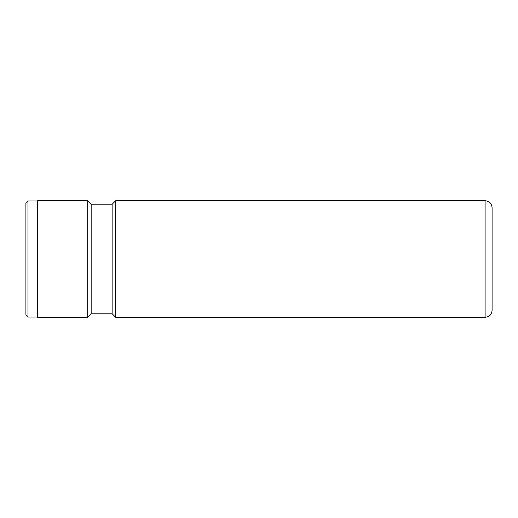 <?xml version="1.0" encoding="UTF-8"?>
<svg xmlns="http://www.w3.org/2000/svg" width="518" height="518" viewBox="0 0 518 518"><rect width="100%" height="100%" fill="white"/><g stroke="black" fill="none" stroke-linecap="round" stroke-linejoin="round"><path stroke-width="0.78" d="M25.9 314.944L25.9 203.056L27.998 200.958L27.998 317.042L25.9 314.944M485.107 200.725C489.355 201.139 491.686 203.47 492.1 207.718L492.1 310.282C491.686 314.53 489.355 316.861 485.107 317.275L485.107 200.725L115.643 200.725L115.643 317.275L485.107 317.275M115.643 317.275L112.147 313.779L112.147 204.221L91.168 204.221L87.671 200.725L37.555 200.725L37.555 317.275L87.671 317.275L87.671 200.725M112.147 313.779L91.168 313.779L91.168 204.221M37.555 317.042L27.998 317.042M91.168 313.779L87.671 317.275M112.147 204.221L115.643 200.725M37.555 200.958L27.998 200.958"/></g></svg>
